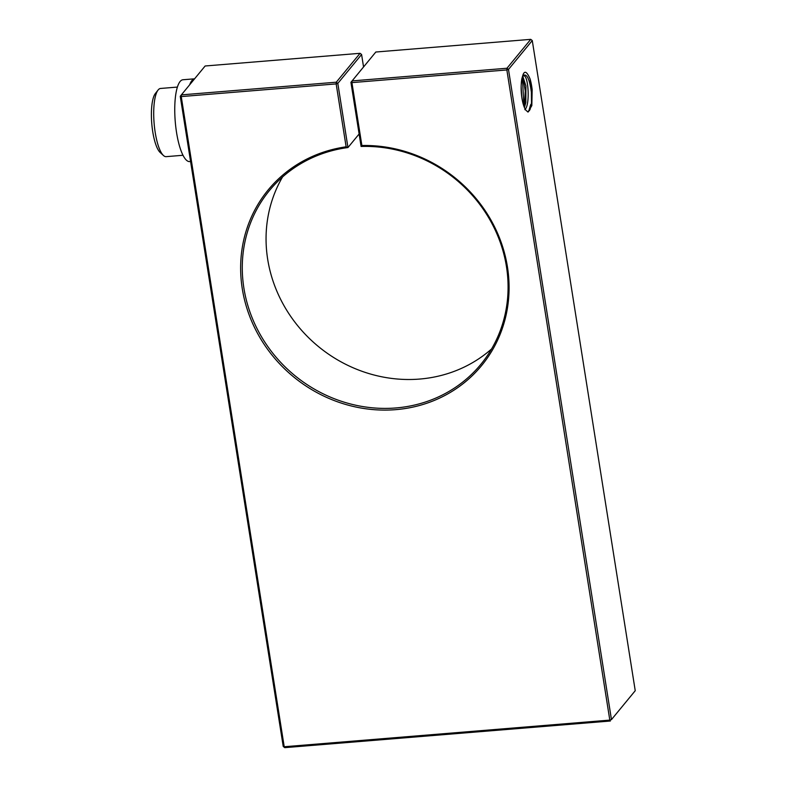 <?xml version="1.0" encoding="UTF-8"?>
<svg xmlns="http://www.w3.org/2000/svg" width="787" height="787" viewBox="0 0 787 787"><rect width="100%" height="100%" fill="white"/><g stroke="black" fill="none" stroke-linecap="round" stroke-linejoin="round"><path stroke-width="1.18" d="M180.253 96.289L283.231 746.45L284.215 746.745L181.246 96.585L180.253 96.289L181.364 94.883L181.246 96.585L336.167 83.904L346.132 146.805L347.962 147.543L337.81 83.402L336.167 83.904L336.285 82.202L337.81 83.402L361.587 54.51L360.072 53.309L336.285 82.202L181.364 94.883L205.141 65.99L360.072 53.309M284.746 747.65L610.358 721.01L609.817 720.105L284.215 746.745L284.746 747.65L283.231 746.45M611.46 719.603L635.237 690.711L611.46 719.603L508.481 69.443L506.848 69.945L609.817 720.105L611.46 719.603M506.848 69.945L506.966 68.243L508.481 69.443L532.268 40.55L530.743 39.35L506.966 68.243L352.045 80.913L351.927 82.615L506.848 69.945M346.132 146.805A138.217 128.153 -140.5 0 0 272.154 355.252A138.217 128.153 -140.5 0 0 499.155 336.679A138.217 128.153 -140.5 0 0 361.882 145.516L351.927 82.615L350.933 82.33L375.822 52.021L530.743 39.35M532.268 40.55L635.237 690.711M350.933 82.33L361.095 146.461A136.84 126.884 39.5 0 1 491.009 221.786A136.84 126.884 39.5 0 1 480.837 364.361A136.84 126.884 39.5 0 1 294.545 375.36A136.84 126.884 39.5 0 1 269.528 190.424A136.84 126.884 39.5 0 1 347.962 147.543L359.118 133.987M361.882 145.516L361.095 146.461M282.572 176.927A136.84 126.884 -140.5 0 0 318.332 346.467A136.84 126.884 -140.5 0 0 491.57 348.966M361.587 54.51L363.555 66.925M530.104 79.015C525.588 68.42 522.627 70.318 521.22 84.711A18.593 5.037 85.3 0 0 526.188 110.524L528.057 112.029L531.825 105.635L532.16 89.728A22.4 6.07 85.3 0 0 530.104 79.015L531.923 94.017L532.16 89.728M521.22 84.711C521.447 79.074 522.312 75.906 523.788 75.188C527.123 74.008 529.651 79.664 531.373 92.168L531.51 102.723L530.172 109.157L527.713 111.931M523.06 75.759L523.788 75.188M524.84 109.659C530.143 105.35 528.451 77.608 524.437 75.975L523.788 75.159M524.417 107.573L525.834 102.497L525.923 85.97L522.775 76.191A17.225 4.663 -94.7 0 1 523.65 75.798A17.225 4.663 -94.7 0 1 524.437 75.965M521.673 96.309L521.151 86.354M524.27 107.219L525.263 90.967L522.696 76.339M530.054 109.472L530.684 104.622A21.033 5.696 -94.7 0 1 529.484 110.583M528.579 111.616L530.684 104.622M523.916 106.294L522.391 77.008M189.687 84.76A41.052 11.116 85.3 0 1 194.586 78.818L182.977 79.753A41.052 11.116 85.3 0 0 175.245 121.582A41.052 11.116 85.3 0 0 189.677 161.591L190.582 161.512M177.409 87.082L160.558 88.459A34.215 9.267 85.3 0 0 158.079 90.043A34.215 9.267 85.3 0 0 154.114 123.313A34.215 9.267 85.3 0 0 163.43 155.482A34.215 9.267 85.3 0 0 166.146 156.652L182.987 155.275M158.079 90.043L155.324 93.564A30.791 8.342 85.3 0 0 151.763 123.5A30.791 8.342 85.3 0 0 160.145 152.462L163.43 155.482"/></g></svg>
